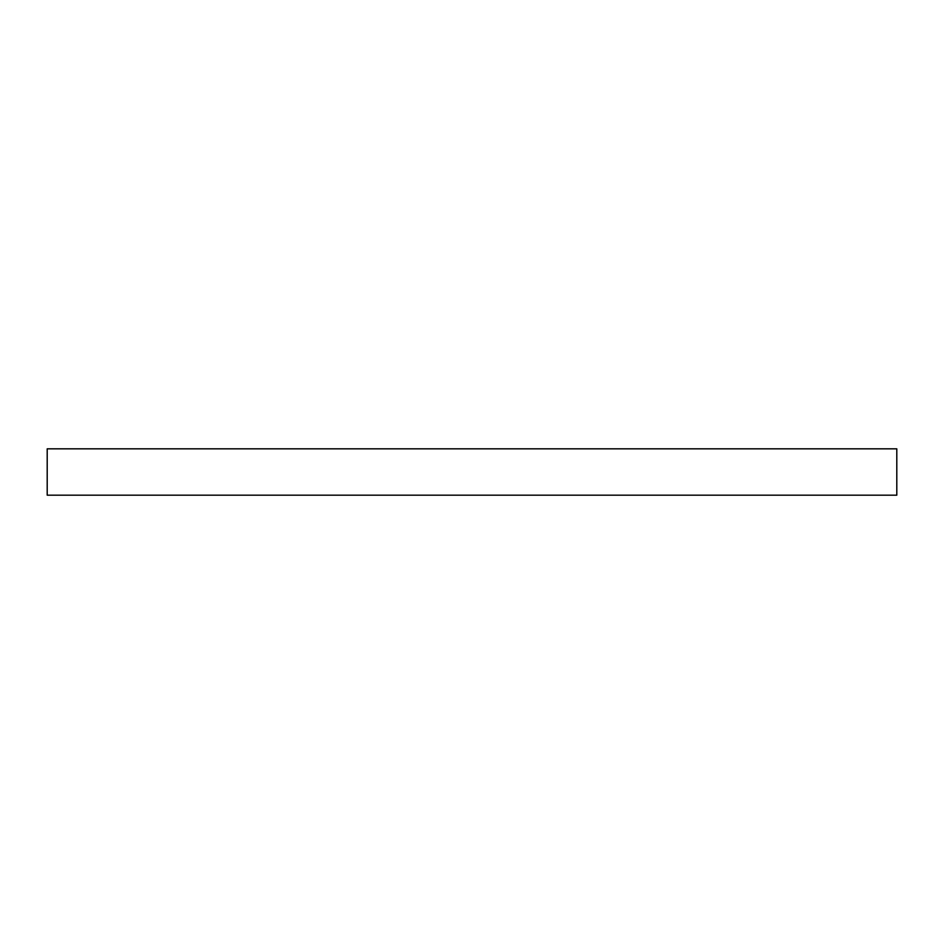 <?xml version="1.0" encoding="UTF-8"?>
<svg xmlns="http://www.w3.org/2000/svg" width="944" height="944" viewBox="0 0 944 944"><rect width="100%" height="100%" fill="white"/><g stroke="black" fill="none" stroke-linecap="round" stroke-linejoin="round"><path stroke-width="1.42" d="M896.8 495.175L47.2 495.175L47.2 448.825L896.8 448.825L896.8 495.175"/></g></svg>
